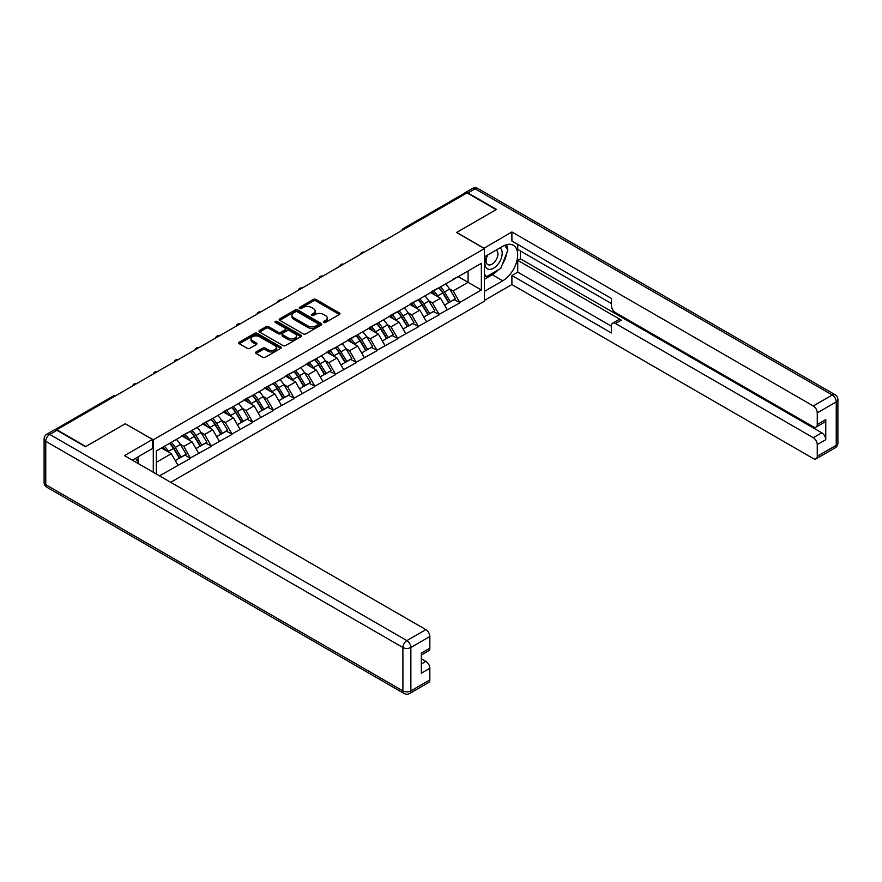 <?xml version="1.0" encoding="UTF-8"?>
<svg xmlns="http://www.w3.org/2000/svg" width="882" height="882" viewBox="0 0 882 882"><rect width="100%" height="100%" fill="white"/><g stroke="black" fill="none" stroke-linecap="round" stroke-linejoin="round"><path stroke-width="1.32" d="M323.738 322.481A1.29 0.75 0 0 0 325.557 322.481L339.405 314.488A1.841 1.069 0 0 0 339.945 313.727A1.841 1.069 0 0 0 339.405 312.978L315.954 299.439A1.841 1.069 0 0 0 313.342 299.439L299.494 307.432A1.29 0.75 0 0 0 301.324 308.48L303.11 307.454A5.898 3.407 0 0 1 311.456 307.454L313.408 308.579A5.898 3.407 0 0 1 315.139 310.982A5.898 3.407 0 0 1 313.408 313.397L311.622 314.433A1.29 0.75 0 0 0 313.441 315.48L315.238 314.444A5.898 3.407 0 0 1 323.573 314.444L325.524 315.58A5.898 3.407 0 0 1 327.255 317.983A5.898 3.407 0 0 1 325.524 320.387L323.738 321.423A1.29 0.75 0 0 0 323.738 322.481L323.738 321.423M256.133 351.951A1.841 1.069 0 0 0 255.593 352.701A1.841 1.069 0 0 0 256.133 353.462L262.715 357.254A1.841 1.069 0 0 0 265.317 357.254L280.697 348.379A1.841 1.069 0 0 0 281.237 347.629A1.841 1.069 0 0 0 280.697 346.88L257.235 333.33A1.841 1.069 0 0 0 254.633 333.33L239.254 342.205A1.841 1.069 0 0 0 238.713 342.966A1.841 1.069 0 0 0 239.254 343.715L247.203 348.302A1.841 1.069 0 0 0 249.815 348.302L256.397 344.509A1.841 1.069 0 0 0 256.938 343.748A1.841 1.069 0 0 0 256.397 342.999L252.45 340.728A4.928 2.844 0 0 1 251.006 338.71A4.928 2.844 0 0 1 254.049 336.086A4.928 2.844 0 0 1 259.418 336.703L274.864 345.612A4.928 2.844 0 0 1 276.309 347.629A4.928 2.844 0 0 1 273.266 350.253A4.928 2.844 0 0 1 267.896 349.636L265.317 348.158A1.841 1.069 0 0 0 262.715 348.158L256.133 351.951L256.133 353.462M125.409 423.68L85.841 446.524L56.768 429.732L467.019 192.871L496.103 209.662L456.534 232.506L484.416 248.603L153.292 439.776L125.409 423.834M303.243 333.859A1.841 1.069 0 0 0 305.856 333.859L321.224 324.984A1.841 1.069 0 0 0 321.765 324.223A1.841 1.069 0 0 0 321.224 323.474L297.774 309.935A1.841 1.069 0 0 0 295.161 309.935L279.781 318.81A1.841 1.069 0 0 0 279.241 319.56A1.841 1.069 0 0 0 279.781 320.32L303.243 333.859M275.801 322.757A1.29 0.75 0 0 1 277.113 322.944L277.113 321.401L300.96 335.171A1.841 1.069 0 0 1 301.501 335.932A1.841 1.069 0 0 1 300.96 336.681L285.581 345.557A1.841 1.069 0 0 1 282.979 345.557L259.517 332.018L266.099 328.247L266.099 326.715L259.517 330.507A1.841 1.069 0 0 0 258.977 331.257A1.841 1.069 0 0 0 259.517 332.018L259.517 330.507M266.099 328.247A1.841 1.069 0 0 1 268.712 328.247L268.712 326.715A1.841 1.069 0 0 0 266.099 326.715M268.712 326.715L278.227 332.205A1.841 1.069 0 0 0 280.829 332.205L285.195 329.681A1.841 1.069 0 0 0 285.735 328.931A1.841 1.069 0 0 0 285.195 328.181L275.294 322.459A1.29 0.75 0 0 1 277.113 321.401M153.292 472.278L153.292 439.776M170.689 482.311L484.416 301.181L484.416 248.603M169.576 443.326A12.58 7.265 -120 0 1 173.886 448.354L179.752 458.034L184.867 455.09L190.534 458.364L183.897 446.402L180.215 444.285M190.534 458.364L159.466 475.839M156.346 474.042L156.346 450.967L481.363 263.321L481.363 289.991L459.787 302.449L453.15 290.95L449.467 288.833M438.839 287.874A12.58 7.265 -120 0 1 443.139 292.901L449.004 302.592L454.12 299.637L459.787 302.449M459.787 302.912L439.071 314.411L432.434 302.912L428.762 300.784M418.123 299.825A12.58 7.265 -120 0 1 422.434 304.863L428.288 314.543L433.404 311.589L439.071 314.411M439.071 314.863L418.366 326.362L411.729 314.863L408.046 312.746M397.407 311.787A12.58 7.265 -120 0 1 401.718 316.825L407.583 326.505L412.688 323.551L418.366 326.362M418.366 326.825L397.65 338.324L391.013 326.825L387.33 324.697M376.702 323.749A12.58 7.265 -120 0 1 381.002 328.777L386.867 338.456L391.983 335.513L397.65 338.324M397.65 338.787L376.945 350.286L370.297 338.787L366.625 336.659M355.986 335.7A12.58 7.265 -120 0 1 360.297 340.739L366.151 350.419L371.267 347.464L376.945 350.286M376.945 350.738L356.229 362.237L349.592 350.738L345.909 348.622M335.27 347.662A12.58 7.265 -120 0 1 339.581 352.701L345.446 362.381L350.562 359.426L356.229 362.237M356.229 362.7L335.513 374.2L328.876 362.7L325.204 360.573M314.565 359.613A12.58 7.265 -120 0 1 318.865 364.652L324.73 374.332L329.846 371.388L335.513 374.2M335.513 374.663L314.808 386.151L308.171 374.652L304.488 372.535M293.849 371.576A12.58 7.265 -120 0 1 298.16 376.614L304.025 386.294L309.13 383.339L314.808 386.151M314.808 386.614L294.092 398.113L287.455 386.614L283.772 384.497M273.144 383.538A12.58 7.265 -120 0 1 277.444 388.565L283.309 398.245L288.425 395.301L294.092 398.113M294.092 398.576L273.376 410.075L266.739 398.576L263.068 396.448M252.428 395.489A12.58 7.265 -120 0 1 256.739 400.527L262.593 410.207L267.709 407.252L273.376 410.075M273.376 410.527L252.671 422.026L246.034 410.527L242.352 408.41M231.712 407.451A12.58 7.265 -120 0 1 236.023 412.489L241.889 422.169L246.993 419.215L252.671 422.026M252.671 422.489L231.955 433.988L225.318 422.489L221.636 420.361M211.007 419.413A12.58 7.265 -120 0 1 215.307 424.44L221.173 434.12L226.288 431.177L231.955 433.988M231.955 434.451L211.25 445.939L204.602 434.451L200.931 432.323M190.292 431.364A12.58 7.265 -120 0 1 194.602 436.403L200.468 446.083L205.572 443.128L211.25 445.939M211.25 446.402L190.534 457.901M183.5 434.826L190.534 431.232M183.897 446.402L191.989 441.728L181.769 435.829M198.637 453.227L191.989 441.728M204.205 422.875L211.25 419.27M204.602 434.451L212.705 429.766L202.485 423.867M219.342 441.265L212.705 429.766M224.921 410.913L231.955 407.308M225.318 422.489L233.421 417.814L223.19 411.905M240.058 429.313L233.421 417.814M245.637 398.951L252.671 395.357M246.034 410.527L254.126 405.852L243.906 399.954M260.763 417.351L254.126 405.852M266.342 387L273.376 383.394M266.739 398.576L274.842 393.901L264.622 387.992M281.479 405.4L274.842 393.901M287.058 375.037L294.092 371.432M287.455 386.614L295.558 381.939L285.327 376.041M302.195 393.438L295.558 381.939M307.763 363.086L314.808 359.481M308.171 374.652L316.263 369.977L306.043 364.079M322.9 381.476L316.263 369.977M328.479 351.124L335.513 347.519M328.876 362.7L336.979 358.026L326.748 352.116M343.616 369.525L336.979 358.026M349.195 339.162L356.229 335.568M349.592 350.738L357.684 346.064L347.464 340.165M364.321 357.563L357.684 346.064M369.9 327.211L376.945 323.606M370.297 338.787L378.4 334.113L368.18 328.203M385.037 345.601L378.4 334.113M390.616 315.249L397.65 311.644M391.013 326.825L399.116 322.151L388.885 316.252M405.753 333.65L399.116 322.151M411.332 303.298L418.366 299.693M411.729 314.863L419.821 310.188L409.601 304.29M426.458 321.687L419.821 310.188M432.037 291.336L439.071 287.73M432.434 302.912L440.537 298.237L430.317 292.328M447.174 309.736L440.537 298.237M465.035 194.029L404.882 228.747M404.044 229.232A2.811 1.621 120 0 1 404.75 228.67A2.811 1.621 60 0 0 403.35 228.526L463.491 193.808A2.811 1.621 60 0 1 464.902 193.952M452.753 279.374L459.787 275.779M453.15 290.95L468.088 282.328L468.088 270.983L481.363 263.321M458.254 276.661L481.363 289.991M156.346 462.311L171.284 453.69L161.461 448.012M177.921 465.189L171.284 453.69M442.852 293.133L443.503 293.508M422.136 305.095L422.798 305.47M401.431 317.046L402.082 317.432M380.715 329.008L381.377 329.383M359.999 340.959L360.661 341.345M339.294 352.921L339.945 353.296M318.578 364.883L319.24 365.258M297.862 376.835L298.524 377.22M277.157 388.797L277.808 389.171M256.442 400.748L257.103 401.134M235.737 412.71L236.387 413.085M215.021 424.672L215.682 425.047M194.305 436.623L194.966 437.009M173.6 448.585L174.25 448.96M324.256 322.658L325.524 321.919A5.898 3.407 0 0 0 327.255 319.516L327.255 317.983M315.139 310.982L315.139 312.515A5.898 3.407 0 0 1 313.408 314.929L312.129 315.668M339.405 312.978L339.405 314.488L315.954 300.971A1.841 1.069 0 0 0 313.342 300.971L300.012 308.667M321.202 324.995L297.774 311.467A1.841 1.069 0 0 0 295.161 311.467L279.815 320.331M317.972 324.752A1.29 0.75 0 0 0 317.972 323.705L297.377 311.809A1.29 0.75 0 0 0 295.558 311.809L293.662 312.901A5.898 3.407 0 0 0 291.942 315.315A5.898 3.407 0 0 0 293.662 317.718L307.741 325.844A5.898 3.407 0 0 0 316.076 325.844L317.972 324.752L317.972 326.285A1.29 0.75 0 0 0 318.347 325.756L318.347 324.223M291.942 315.315L291.942 316.847A5.898 3.407 0 0 0 293.662 319.251L293.662 317.718M317.972 326.285L316.076 327.376A5.898 3.407 0 0 1 307.741 327.376L293.662 319.251M268.712 328.247L278.227 333.738A1.841 1.069 0 0 0 280.829 333.738L285.195 331.213A1.841 1.069 0 0 0 285.735 330.463L285.735 328.931M277.113 322.944L300.938 336.692M288.094 337.905A4.928 2.844 0 0 0 293.463 338.523A4.928 2.844 0 0 0 296.506 335.888A4.928 2.844 0 0 0 295.062 333.881L289.627 330.739A1.841 1.069 0 0 0 287.014 330.739L282.648 333.253A1.841 1.069 0 0 0 282.119 334.013A1.841 1.069 0 0 0 282.648 334.763L288.094 337.905L288.094 339.438A4.928 2.844 0 0 0 293.463 340.055A4.928 2.844 0 0 0 296.506 337.42L296.506 335.888M282.119 334.013L282.119 335.546A1.841 1.069 0 0 0 282.648 336.296L282.648 334.763M288.094 339.438L282.648 336.296M276.309 347.629L276.309 349.162A4.928 2.844 0 0 1 273.266 351.786A4.928 2.844 0 0 1 267.896 351.168L265.317 349.691A1.841 1.069 0 0 0 262.715 349.691L256.155 353.473M251.006 338.71L251.006 340.243A4.928 2.844 0 0 0 252.45 342.26L252.45 340.728M256.397 342.999L256.397 344.509L252.45 342.26M280.697 346.88L280.697 348.379L257.235 334.862A1.841 1.069 0 0 0 254.633 334.862L239.276 343.726M445.575 283.982A15.402 8.886 60 0 1 449.611 289.053L444.495 292.008A15.402 8.886 -120 0 0 440.46 286.937M444.495 292.008L450.36 301.688L455.476 298.733L449.611 289.053M449.004 302.592L450.36 301.688M454.12 299.637L455.476 298.733M431.662 291.556A12.58 7.265 60 0 1 435.135 295.117M433.624 290.884A15.402 8.886 60 0 1 437.659 295.955L438.233 296.903M444.539 305.161L448.629 302.68L442.775 293A15.402 8.886 -120 0 0 438.74 287.929M448.629 302.68L444.484 305.073M424.859 295.933A15.402 8.886 60 0 1 428.895 301.016L423.79 303.959A15.402 8.886 -120 0 0 419.755 298.888M423.79 303.959L429.644 313.639L434.76 310.696L428.895 301.016M428.288 314.543L429.644 313.639M433.404 311.589L434.76 310.696M410.946 303.507A12.58 7.265 60 0 1 414.419 307.068M412.908 302.835A15.402 8.886 60 0 1 416.943 307.906L417.528 308.865M423.823 317.123L427.924 314.642L422.059 304.963A15.402 8.886 -120 0 0 418.024 299.891M427.924 314.642L423.779 317.035M404.154 307.895A15.402 8.886 60 0 1 408.19 312.967L403.074 315.921A15.402 8.886 -120 0 0 399.039 310.85M403.074 315.921L408.939 325.601L414.044 322.647L408.19 312.967M407.583 326.505L408.939 325.601M412.688 323.551L414.044 322.647M390.241 315.469A12.58 7.265 60 0 1 393.703 319.03M392.203 314.797A15.402 8.886 60 0 1 396.238 319.868L396.812 320.827M403.118 329.085L407.208 326.594L401.343 316.914A15.402 8.886 -120 0 0 397.308 311.842M407.208 326.594L403.063 328.997M383.438 319.857A15.402 8.886 60 0 1 387.474 324.929L382.358 327.883A15.402 8.886 -120 0 0 378.323 322.801M382.358 327.883L388.223 337.563L393.339 334.609L387.474 324.929M386.867 338.456L388.223 337.563M391.983 335.513L393.339 334.609M369.525 327.431A12.58 7.265 60 0 1 372.998 330.982M371.487 326.748A15.402 8.886 60 0 1 375.523 331.83L376.107 332.779M382.402 341.036L386.503 338.556L380.638 328.876A15.402 8.886 -120 0 0 376.603 323.804M386.503 338.556L382.347 340.948M362.723 331.808A15.402 8.886 60 0 1 366.758 336.891L361.653 339.835A15.402 8.886 -120 0 0 357.618 334.763M361.653 339.835L367.518 349.515L372.623 346.571L366.758 336.891M366.151 350.419L367.518 349.515M371.267 347.464L372.623 346.571M348.809 339.383A12.58 7.265 60 0 1 352.282 342.944M350.782 338.71A15.402 8.886 60 0 1 354.818 343.782L355.391 344.741M361.686 352.998L365.787 350.518L359.922 340.838A15.402 8.886 -120 0 0 355.887 335.755M365.787 350.518L361.642 352.91M342.018 343.771A15.402 8.886 60 0 1 346.053 348.842L340.937 351.797A15.402 8.886 -120 0 0 336.902 346.725M340.937 351.797L346.802 361.477L351.918 358.522L346.053 348.842M345.446 362.381L346.802 361.477M350.562 359.426L351.918 358.522M328.104 351.345A12.58 7.265 60 0 1 331.566 354.906M330.066 350.672A15.402 8.886 60 0 1 334.102 355.744L334.675 356.692M340.981 364.95L345.071 362.469L339.217 352.789A15.402 8.886 -120 0 0 335.182 347.717M345.071 362.469L340.926 364.861M487.162 255.295A12.205 7.045 120 0 0 489.256 269.385A12.205 7.045 120 0 0 500.281 260.653A12.205 7.045 120 0 0 499.984 247.886M487.856 254.898A8.357 4.829 120 0 0 487.823 264.589A8.357 4.829 120 0 0 489.047 264.964A8.357 4.829 120 0 0 496.687 258.801A8.357 4.829 120 0 0 496.18 250.113A8.357 4.829 120 0 0 496.158 250.102M504.647 245.339L507.911 249.981L500.744 268.459L486.412 276.728L484.416 273.894M484.416 275.581L486.412 276.728M135.486 458.331L138.816 463.083L138.551 463.767M483.887 248.294L511.902 231.966L813.281 405.974L832.266 395.004L475.122 188.814L467.956 192.949L496.5 209.431L456.667 232.429L483.887 248.14M484.416 256.882L502.74 246.299A21.124 12.194 120 0 1 513.302 245.251A21.124 12.194 120 0 1 516.532 262.186A21.124 12.194 120 0 1 502.74 280.796L484.416 291.369M484.416 300.42L511.902 284.555L511.902 275.504L611.469 332.999L611.469 325.789A5.634 3.252 -120 0 1 612.637 323.209A5.634 3.252 -120 0 1 615.46 323.496L813.281 437.704L821.781 432.797A5.634 3.252 60 0 1 825.761 439.699L825.761 419.612A5.634 3.252 60 0 1 824.593 422.191L816.093 427.097A5.634 3.252 -120 0 0 817.261 424.518L817.261 412.864A5.634 3.252 -120 0 0 813.281 405.974M520.391 250.973L520.391 258.801L517.745 260.333L517.745 272.13L511.902 275.504M517.745 244.38L517.745 249.441L611.469 303.562M816.093 427.097A5.634 3.252 -120 0 1 813.281 426.822L615.46 312.603A5.634 3.252 -120 0 1 611.469 305.712L611.469 298.502L511.902 241.018L511.902 231.966M511.902 284.555L813.281 458.552A5.634 3.252 -120 0 0 816.093 458.827A5.634 3.252 -120 0 0 817.261 456.259L817.261 444.605A5.634 3.252 -120 0 0 813.281 437.704M467.956 192.949A5.634 3.252 -120 0 0 465.134 192.673A5.634 3.252 -120 0 0 464.252 193.698M517.745 260.333L621.303 320.122L615.46 323.496M520.391 258.801L821.781 432.797M517.745 272.13L611.469 326.252M612.637 323.209L618.48 319.835A5.634 3.252 60 0 1 621.303 320.122M484.416 279.263L492.244 274.743A21.124 12.194 120 0 0 498.098 269.98M502.299 264.457A21.124 12.194 120 0 0 506.841 252.737M507.183 248.956A21.124 12.194 120 0 0 506.665 244.645M484.416 276.805L485.475 276.198M56.9 430.273L49.734 434.407A5.634 3.252 -120 0 0 46.911 434.131L54.089 429.986A5.634 3.252 60 0 1 56.9 430.273L85.444 446.744L125.277 423.757L152.498 439.468L152.498 448.508L133.645 459.401A21.124 12.194 120 0 0 132.366 460.195M152.498 439.468L124.483 455.641L425.863 629.638A5.634 3.252 60 0 1 429.843 636.539L429.843 648.193A5.634 3.252 60 0 1 428.685 650.773L421.353 655.006M138.022 461.947L138.022 456.865M421.353 663.981L425.863 661.379A5.634 3.252 60 0 1 429.843 668.28L429.843 679.923A5.634 3.252 60 0 1 428.685 682.503L409.7 693.472A5.634 3.252 -120 0 0 410.858 690.893L429.843 679.923M429.843 648.193L421.353 653.099L421.353 673.187L429.843 668.28M425.863 661.379L421.353 658.766M321.302 355.733A15.402 8.886 60 0 1 325.337 360.804L320.221 363.748A15.402 8.886 -120 0 0 316.186 358.676M320.221 363.748L326.086 373.428L331.202 370.484L325.337 360.804M324.73 374.332L326.086 373.428M329.846 371.388L331.202 370.484M307.388 363.296A12.58 7.265 60 0 1 310.861 366.857M309.35 362.623A15.402 8.886 60 0 1 313.386 367.695L313.97 368.654M320.265 376.912L324.367 374.431L318.501 364.751A15.402 8.886 -120 0 0 314.466 359.68M324.367 374.431L320.21 376.823M300.597 367.684A15.402 8.886 60 0 1 304.621 372.755L299.516 375.71A15.402 8.886 -120 0 0 295.481 370.638M299.516 375.71L305.381 385.39L310.486 382.435L304.621 372.755M304.025 386.294L305.381 385.39M309.13 383.339L310.486 382.435M286.672 375.258A12.58 7.265 60 0 1 290.145 378.819M288.646 374.585A15.402 8.886 60 0 1 292.681 379.657L293.254 380.616M299.549 388.874L303.651 386.382L297.785 376.702A15.402 8.886 -120 0 0 293.75 371.631M303.651 386.382L299.505 388.786M279.881 379.646A15.402 8.886 60 0 1 283.916 384.717L278.8 387.672A15.402 8.886 -120 0 0 274.765 382.59M278.8 387.672L284.666 397.352L289.781 394.397L283.916 384.717M283.309 398.245L284.666 397.352M288.425 395.301L289.781 394.397M265.967 387.22A12.58 7.265 60 0 1 269.44 390.781M267.93 386.537A15.402 8.886 60 0 1 271.965 391.619L272.538 392.567M278.844 400.825L282.935 398.344L277.08 388.664A15.402 8.886 -120 0 0 273.045 383.593M282.935 398.344L278.789 400.737M259.165 391.597A15.402 8.886 60 0 1 263.2 396.68L258.095 399.623A15.402 8.886 -120 0 0 254.06 394.552M258.095 399.623L263.95 409.303L269.065 406.359L263.2 396.68M262.593 410.207L263.95 409.303M267.709 407.252L269.065 406.359M245.251 399.171A12.58 7.265 60 0 1 248.724 402.732M247.214 398.499A15.402 8.886 60 0 1 251.249 403.57L251.833 404.529M258.128 412.787L262.23 410.306L256.364 400.626A15.402 8.886 -120 0 0 252.329 395.544M262.23 410.306L258.084 412.699M238.46 403.559A15.402 8.886 60 0 1 242.495 408.631L237.379 411.585A15.402 8.886 -120 0 0 233.344 406.514M237.379 411.585L243.245 421.265L248.349 418.311L242.495 408.631M241.889 422.169L243.245 421.265M246.993 419.215L248.349 418.311M224.546 411.133A12.58 7.265 60 0 1 228.008 414.694M226.509 410.461A15.402 8.886 60 0 1 230.544 415.532L231.117 416.491M237.423 424.749L241.514 422.257L235.648 412.578A15.402 8.886 -120 0 0 231.613 407.506M241.514 422.257L237.368 424.661M217.744 415.521A15.402 8.886 60 0 1 221.779 420.593L216.663 423.536A15.402 8.886 -120 0 0 212.628 418.465M216.663 423.536L222.529 433.227L227.644 430.273L221.779 420.593M221.173 434.12L222.529 433.227M226.288 431.177L227.644 430.273M203.83 423.095A12.58 7.265 60 0 1 207.303 426.645M205.793 422.412A15.402 8.886 60 0 1 209.828 427.494L210.412 428.443M216.707 436.7L220.809 434.22L214.943 424.54A15.402 8.886 -120 0 0 210.908 419.468M220.809 434.22L216.652 436.612M197.028 427.472A15.402 8.886 60 0 1 201.063 432.544L195.958 435.499A15.402 8.886 -120 0 0 191.923 430.427M195.958 435.499L201.824 445.178L206.928 442.224L201.063 432.544M200.468 446.083L201.824 445.178M205.572 443.128L206.928 442.224M183.114 435.047A12.58 7.265 60 0 1 186.587 438.608M185.088 434.374A15.402 8.886 60 0 1 189.123 439.445L189.696 440.405M195.991 448.662L200.093 446.182L194.227 436.491A15.402 8.886 -120 0 0 190.192 431.419M200.093 446.182L195.947 448.574M176.323 439.434A15.402 8.886 60 0 1 180.358 444.506L175.242 447.461A15.402 8.886 -120 0 0 171.207 442.378M175.242 447.461L181.108 457.141L186.223 454.186L180.358 444.506M179.752 458.034L181.108 457.141M184.867 455.09L186.223 454.186M162.74 447.273A12.58 7.265 60 0 1 165.871 450.57M164.372 446.336A15.402 8.886 60 0 1 168.407 451.408L168.98 452.356M175.286 460.613L179.377 458.133L173.522 448.453A15.402 8.886 -120 0 0 169.487 443.381M179.377 458.133L175.231 460.525M114.925 396.161L56.172 429.92M115.509 395.82A2.811 1.621 -60 0 0 114.792 396.084A2.811 1.621 -120 0 0 113.381 395.941L54.838 429.743M383.328 241.194A2.811 1.621 120 0 1 384.045 240.632A2.811 1.621 -60 0 1 384.761 240.367M362.612 253.156A2.811 1.621 120 0 1 363.329 252.583A2.811 1.621 -60 0 1 364.046 252.329M341.907 265.107A2.811 1.621 120 0 1 342.624 264.545A2.811 1.621 -60 0 1 343.33 264.28M321.191 277.069A2.811 1.621 120 0 1 321.908 276.507A2.811 1.621 -60 0 1 322.625 276.242M300.475 289.031A2.811 1.621 120 0 1 301.192 288.458A2.811 1.621 -60 0 1 301.909 288.205M279.77 300.983A2.811 1.621 120 0 1 280.487 300.42A2.811 1.621 -60 0 1 281.204 300.156M259.054 312.945A2.811 1.621 120 0 1 259.771 312.371A2.811 1.621 -60 0 1 260.488 312.118M238.349 324.896A2.811 1.621 120 0 1 239.055 324.333A2.811 1.621 -60 0 1 239.772 324.08M217.634 336.858A2.811 1.621 120 0 1 218.35 336.296A2.811 1.621 -60 0 1 219.067 336.031M196.918 348.82A2.811 1.621 120 0 1 197.634 348.247A2.811 1.621 -60 0 1 198.351 347.993M176.213 360.771A2.811 1.621 120 0 1 176.929 360.209A2.811 1.621 -60 0 1 177.635 359.944M155.497 372.733A2.811 1.621 120 0 1 156.213 372.16A2.811 1.621 -60 0 1 156.93 371.906M134.781 384.684A2.811 1.621 120 0 1 135.497 384.122A2.811 1.621 -60 0 1 136.214 383.868M325.524 321.919L325.524 320.387M311.622 315.48L311.622 314.433M313.408 314.929L313.408 313.397M299.494 308.48L299.494 307.432M313.342 300.971L313.342 299.439M315.954 300.971L315.954 299.439M279.781 320.32L279.781 318.81M295.161 311.467L295.161 309.935M297.774 311.467L297.774 309.935M321.224 324.984L321.224 323.474M307.741 327.376L307.741 325.844M316.076 327.376L316.076 325.844M278.227 333.738L278.227 332.205M280.829 333.738L280.829 332.205M285.195 331.213L285.195 329.681M300.96 336.681L300.96 335.171M262.715 349.691L262.715 348.158M265.317 349.691L265.317 348.158M267.896 351.168L267.896 349.636M239.254 343.715L239.254 342.205M254.633 334.862L254.633 333.33M257.235 334.862L257.235 333.33M442.775 293L437.659 295.955M422.059 304.963L416.943 307.906M401.343 316.914L396.238 319.868M380.638 328.876L375.523 331.83M359.922 340.838L354.818 343.782M339.217 352.789L334.102 355.744M817.261 424.518L825.761 419.612M825.761 439.699L817.261 444.605M817.261 456.259L836.246 445.289L836.246 401.905L817.261 412.864M492.244 274.743L502.74 280.796M836.246 445.289A5.634 3.252 60 0 1 835.089 447.869A5.634 5.634 0 0 0 837.9 442.996A5.634 3.252 180 0 1 836.246 445.289M836.246 401.905A5.634 3.252 0 0 0 837.9 399.612A5.634 5.634 0 0 0 835.089 394.728A5.634 3.252 -60 0 0 832.266 395.004A5.634 3.252 60 0 1 836.246 401.905M465.134 192.673L472.3 188.528A5.634 3.252 60 0 1 475.122 188.814A5.634 3.252 -60 0 1 477.934 188.528L835.089 394.728M46.911 434.131A5.634 5.634 0 0 0 44.1 439.004A5.634 3.252 180 0 0 45.754 441.309A5.634 3.252 -60 0 1 49.734 434.407L406.878 640.608A5.634 3.252 -60 0 0 402.898 647.498L45.754 441.309L45.754 484.692L402.898 690.893L402.898 647.498A5.634 3.252 0 0 0 410.858 647.498L410.858 690.893A5.634 3.252 180 0 1 402.898 690.893A5.634 3.252 -60 0 0 404.066 693.472A5.634 5.634 0 0 0 409.7 693.472M429.843 636.539L410.858 647.498A5.634 3.252 -120 0 0 406.878 640.608L425.863 629.638M46.911 487.272A5.634 3.252 -60 0 1 45.754 484.692A5.634 3.252 0 0 1 44.1 482.388A5.634 5.634 0 0 0 46.911 487.272L404.066 693.472M318.501 364.751L313.386 367.695M297.785 376.702L292.681 379.657M277.08 388.664L271.965 391.619M256.364 400.626L251.249 403.57M235.648 412.578L230.544 415.532M214.943 424.54L209.828 427.494M194.227 436.491L189.123 439.445M173.522 448.453L168.407 451.408M403.35 228.526A2.811 2.811 0 0 0 401.994 230.423M384.949 240.257A2.811 2.811 0 0 0 381.278 242.374M364.233 252.219A2.811 2.811 0 0 0 360.573 254.336M343.517 264.181A2.811 2.811 0 0 0 339.857 266.298M322.812 276.132A2.811 2.811 0 0 0 319.141 278.249M302.096 288.094A2.811 2.811 0 0 0 298.436 290.211M281.391 300.045A2.811 2.811 0 0 0 277.72 302.162M260.675 312.007A2.811 2.811 0 0 0 257.015 314.124M239.959 323.97A2.811 2.811 0 0 0 236.299 326.086M219.254 335.921A2.811 2.811 0 0 0 215.583 338.038M198.538 347.883A2.811 2.811 0 0 0 194.878 350M177.822 359.834A2.811 2.811 0 0 0 174.162 361.951M157.117 371.796A2.811 2.811 0 0 0 153.446 373.913M136.401 383.758A2.811 2.811 0 0 0 132.741 385.875M115.696 395.709A2.811 2.811 0 0 0 113.381 395.941M816.093 458.827L835.089 447.869M837.9 442.996L837.9 399.612M477.934 188.528A5.634 5.634 0 0 0 472.3 188.528M44.1 439.004L44.1 482.388"/></g></svg>
